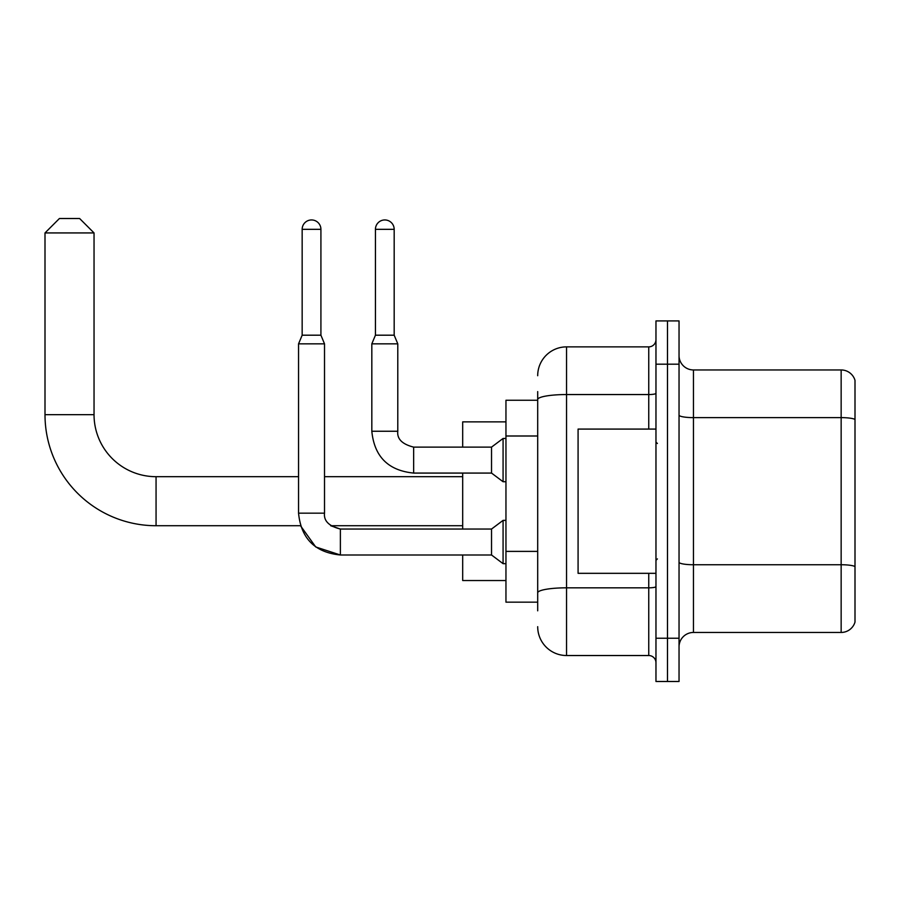 <?xml version="1.0" encoding="UTF-8"?>
<svg xmlns="http://www.w3.org/2000/svg" width="900" height="900" viewBox="0 0 900 900"><rect width="100%" height="100%" fill="white"/><g stroke="black" fill="none" stroke-linecap="round" stroke-linejoin="round"><path stroke-width="1.35" d="M537.694 400.241L505.957 400.241L505.957 602.168L537.694 602.168M537.694 610.819L537.694 391.59M655.965 638.224L655.965 681.491L667.496 681.491L667.496 638.224L667.496 681.491L679.039 681.491L679.039 638.224L667.496 638.224L667.496 364.185L667.496 638.224L655.965 638.224L655.965 364.185L667.496 364.185L667.496 320.918L667.496 364.185L679.039 364.185L679.039 638.224M679.039 364.185L679.039 320.918L655.965 320.918L655.965 364.185M537.694 375.716A28.845 28.845 0 0 1 566.539 346.871L566.539 655.526L648.754 655.526L648.754 573.322M566.539 346.871L648.754 346.871A7.211 7.211 0 0 0 655.965 339.66M537.694 427.343L537.694 399.555A28.845 5.006 180 0 1 566.539 394.549L648.754 394.549L648.754 346.871M655.965 662.738A7.211 7.211 0 0 0 648.754 655.526M566.539 655.526A28.845 28.845 0 0 1 537.694 626.681M679.039 646.875A14.422 14.422 0 0 1 693.461 632.452L841.151 632.452L841.151 369.956L693.461 369.956A14.422 14.422 0 0 1 679.039 355.534A14.422 14.422 0 0 0 693.461 369.956L693.461 632.452M855 380.34A14.422 14.422 0 0 0 841.151 369.956A14.422 14.422 0 0 1 855 380.34L855 622.069A14.422 14.422 0 0 1 841.151 632.452M340.38 529.065L340.38 554.996L315.731 546.964L300.488 525.724L156.06 525.724A111.06 111.06 0 0 1 45 414.664L45 232.931L59.422 218.509L79.616 218.509L94.039 232.931L45 232.931M156.06 525.724L156.06 476.685A62.021 62.021 0 0 1 94.039 414.664L94.039 232.931M462.69 473.074L462.69 529.043M462.69 554.996L462.69 580.534L505.957 580.534M505.957 421.875L462.69 421.875L462.69 447.12M320.918 335.194L302.164 335.194L302.164 229.331A9.371 9.371 0 0 1 311.535 219.949A9.371 9.371 0 0 1 320.918 229.331L320.918 335.194L324.517 343.845L324.517 513.169C323.651 520.864 328.939 526.151 340.38 529.043L330.671 525.724L340.38 529.043L330.671 525.724L340.38 529.043L330.671 525.724L462.69 525.724M298.553 513.169C301.061 538.549 315.011 552.488 340.38 554.996C315.011 552.488 301.061 538.549 298.553 513.169C301.061 538.549 315.011 552.488 340.38 554.996C315.011 552.488 301.061 538.549 298.553 513.169L324.517 513.169C323.651 520.864 328.939 526.151 340.38 529.043L491.535 529.043L491.535 554.996L340.38 554.996L315.731 546.964L300.488 525.724L315.731 546.964L340.38 554.996L315.731 546.964L300.488 525.724L315.731 546.964L340.38 554.996C315.011 552.488 301.061 538.549 298.553 513.169L298.553 343.845L324.517 343.845M491.535 529.043L503.077 520.38L503.077 563.659L505.957 563.659M394.178 335.194L375.435 335.194L375.435 229.331A9.371 9.371 0 0 1 384.806 219.949A9.371 9.371 0 0 1 394.178 229.331L394.178 335.194L397.789 343.845L371.824 343.845L371.824 431.246L397.766 431.246M397.789 431.246C396.911 438.941 402.199 444.229 413.651 447.12L491.535 447.12L491.535 473.074L413.651 473.074L413.651 447.12C402.199 444.229 396.911 438.941 397.789 431.246C396.911 438.941 402.199 444.229 413.651 447.12C402.199 444.229 396.911 438.941 397.789 431.246C396.911 438.941 402.199 444.229 413.651 447.12C402.199 444.229 396.911 438.941 397.789 431.246C396.911 438.941 402.199 444.229 413.651 447.12C402.199 444.229 396.911 438.941 397.789 431.246C396.911 438.941 402.199 444.229 413.651 447.12C402.199 444.229 396.911 438.941 397.789 431.246L397.789 343.845M491.535 447.12L503.077 438.457L503.077 481.736L505.957 481.736M655.965 429.086L578.081 429.086L578.081 573.322L655.965 573.322M537.694 435.994L505.957 435.994M537.694 551.385L505.957 551.385M655.965 586.564A7.211 1.249 0 0 1 648.754 587.824L566.539 587.824A28.845 5.006 180 0 0 537.694 592.83M648.754 429.086L648.754 394.549A7.211 1.249 0 0 0 655.965 393.3M855 419.434A14.422 2.509 180 0 0 841.151 417.623L693.461 417.623A14.422 2.509 0 0 1 679.039 415.125M855 566.55A14.422 2.509 180 0 0 841.151 564.739L693.461 564.739A14.422 2.509 -0 0 1 679.039 562.241M45 414.664L94.039 414.664M302.164 229.331L320.918 229.331M375.435 229.331L394.178 229.331M462.69 476.685L324.517 476.685M298.553 476.685L156.06 476.685M324.517 513.169C323.651 520.864 328.939 526.151 340.38 529.043C328.939 526.151 323.651 520.864 324.517 513.169C323.651 520.864 328.939 526.151 340.38 529.043M491.535 554.996L503.077 563.659M503.077 520.38L505.957 520.38M302.164 335.194L298.553 343.845M371.824 431.246C374.332 456.626 388.282 470.565 413.651 473.074C388.282 470.565 374.332 456.626 371.824 431.246C374.332 456.626 388.282 470.565 413.651 473.074C388.282 470.565 374.332 456.626 371.824 431.246C374.332 456.626 388.282 470.565 413.651 473.074C388.282 470.565 374.332 456.626 371.824 431.246C374.332 456.626 388.282 470.565 413.651 473.074C388.282 470.565 374.332 456.626 371.824 431.246C374.332 456.626 388.282 470.565 413.651 473.074C388.282 470.565 374.332 456.626 371.824 431.246M491.535 473.074L503.077 481.736M375.435 335.194L371.824 343.845M503.077 438.457L505.957 438.457M657.405 443.509L655.965 442.069M657.405 558.889L655.965 560.34"/></g></svg>
